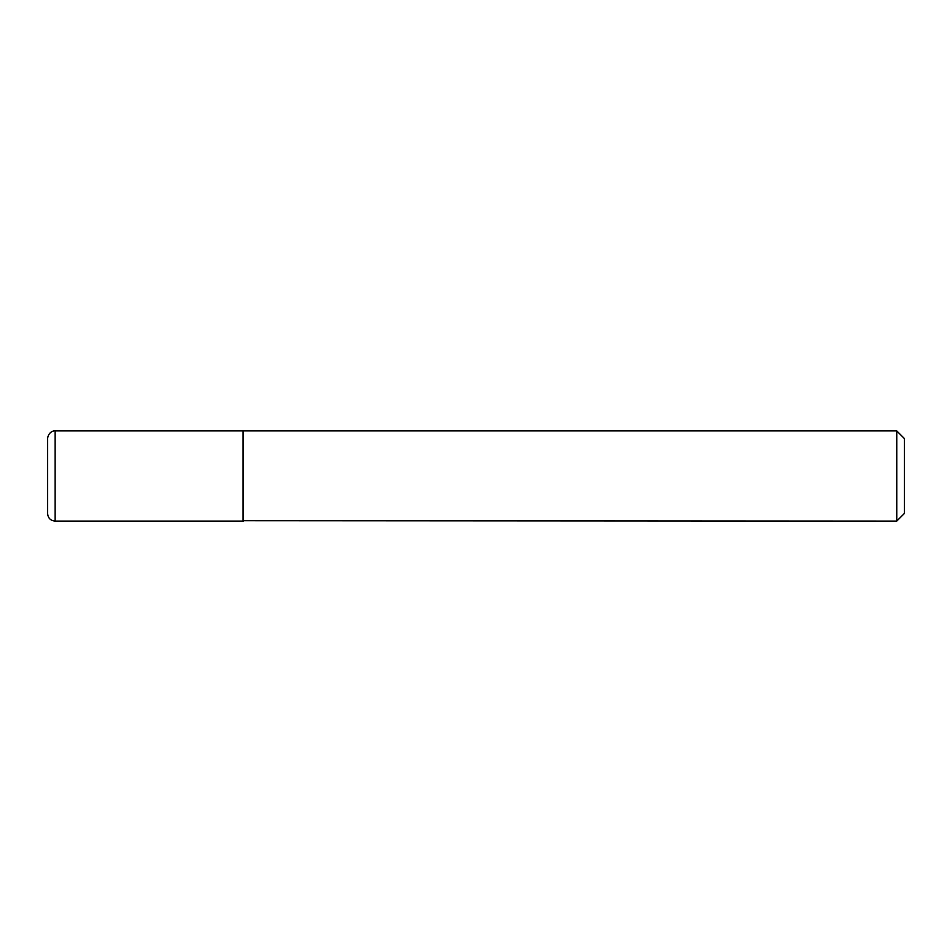 <?xml version="1.0" encoding="UTF-8"?>
<svg xmlns="http://www.w3.org/2000/svg" width="952" height="952" viewBox="0 0 952 952"><rect width="100%" height="100%" fill="white"/><g stroke="black" fill="none" stroke-linecap="round" stroke-linejoin="round"><path stroke-width="0.71" stroke-dasharray="4.76 3.57" d="M243.01 521.089L243.01 430.911M47.6 513.568L47.6 438.432M243.01 431.292L243.01 520.708L243.01 431.292M904.4 513.449L904.4 438.551M896.76 521.089L896.76 430.911M243.391 521.089L243.391 430.911M55.121 521.089L55.121 430.911"/><path stroke-width="1.43" d="M55.121 430.911L243.01 430.911L243.01 521.089L55.121 521.089C50.551 520.649 48.04 518.138 47.6 513.568L47.6 438.432C48.611 431.137 54.716 430.554 55.121 430.911L55.121 521.089M243.01 520.708L896.76 521.089L896.76 430.911L243.391 430.911L243.391 521.089M896.76 430.911L904.4 438.551L904.4 513.449L896.76 521.089"/></g></svg>
